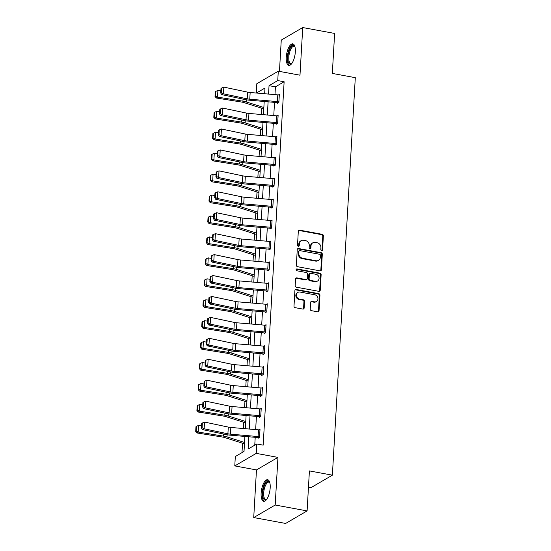 <?xml version="1.0" encoding="UTF-8"?>
<svg xmlns="http://www.w3.org/2000/svg" width="551" height="551" viewBox="0 0 551 551"><rect width="100%" height="100%" fill="white"/><g stroke="black" fill="none" stroke-linecap="round" stroke-linejoin="round"><path stroke-width="0.83" d="M321.632 250.615A0.964 0.847 59.7 0 0 322.562 249.858L323.368 235.862A1.377 1.212 59.7 0 0 322.19 234.313L299.648 230.153A1.377 1.212 59.7 0 0 298.318 231.234L297.512 245.229A0.964 0.847 59.7 0 0 298.876 246.228A0.964 0.847 59.7 0 0 299.262 245.553L299.365 243.742A4.408 3.871 59.7 0 1 301.149 240.677A4.408 3.871 59.7 0 1 303.622 240.27L305.495 240.615A4.408 3.871 59.7 0 1 309.263 245.574L309.159 247.378A0.964 0.847 59.7 0 0 310.523 248.377A0.964 0.847 59.7 0 0 310.916 247.702L311.019 245.891A4.408 3.871 59.7 0 1 312.803 242.826A4.408 3.871 59.7 0 1 315.268 242.419L317.149 242.764A4.408 3.871 59.7 0 1 320.909 247.723L320.806 249.534A0.964 0.847 59.7 0 0 321.632 250.615M321.839 250.629A0.964 0.847 59.7 0 0 321.984 250.195L322.79 236.2A1.377 1.212 59.7 0 0 321.612 234.65L299.062 230.49A1.377 1.212 59.7 0 0 298.614 230.49M298.546 246.325A0.964 0.847 59.7 0 0 298.683 245.898L298.787 244.086L299.365 243.742M310.192 248.48A0.964 0.847 59.7 0 0 310.33 248.046L310.433 246.235L311.019 245.891M270.19 487.849A10.951 4.181 -79.5 0 0 267.648 479.721A10.951 4.181 -79.5 0 0 261.133 493.138A10.951 4.181 -79.5 0 0 263.674 501.258A10.951 4.181 -79.5 0 0 270.19 487.849M295.322 51.98A10.951 4.181 -79.5 0 0 292.781 43.853A10.951 4.181 -79.5 0 0 286.265 57.263A10.951 4.181 -79.5 0 0 288.807 65.39A10.951 4.181 -79.5 0 0 295.322 51.98M310.22 309.111A1.377 1.212 59.7 0 0 311.398 310.661L317.72 311.832A1.377 1.212 59.7 0 0 319.05 310.743L319.945 295.198A1.377 1.212 59.7 0 0 318.767 293.655L296.224 289.489A1.377 1.212 59.7 0 0 294.895 290.577L294 306.122A1.377 1.212 59.7 0 0 295.178 307.672L302.816 309.077A1.377 1.212 59.7 0 0 304.145 307.995L304.531 301.342A1.377 1.212 59.7 0 0 303.353 299.792L299.565 299.097A3.685 3.237 59.7 0 1 296.528 296.107A3.685 3.237 59.7 0 1 297.905 292.388A3.685 3.237 59.7 0 1 299.971 292.044L314.814 294.785A3.685 3.237 59.7 0 1 317.851 297.774A3.685 3.237 59.7 0 1 316.467 301.493A3.685 3.237 59.7 0 1 314.407 301.831L311.935 301.376A1.377 1.212 59.7 0 0 310.606 302.465L310.22 309.111M307.1 510.908L285.632 523.45L253.729 517.561L275.197 505.019L307.1 510.908L309.407 470.919L332.377 475.162L355.299 77.67L332.329 73.428L334.629 33.439L302.733 27.55L299.985 75.191L278.289 71.189L277.745 80.577L284.13 81.755L263.171 445.16L256.794 443.982L256.249 453.377L234.781 465.919L235.318 456.524L244.024 451.441L244.892 436.433M275.197 505.019L277.945 457.385L256.249 453.377M320.083 270.865A1.377 1.212 59.7 0 0 321.412 269.776L322.307 254.238A1.377 1.212 59.7 0 0 321.13 252.689L298.587 248.529A1.377 1.212 59.7 0 0 297.258 249.61L296.362 265.155A1.377 1.212 59.7 0 0 297.54 266.705L320.083 270.865M321.13 274.715L320.234 290.26A1.377 1.212 59.7 0 1 318.905 291.348L296.355 287.188A1.377 1.212 59.7 0 1 295.178 285.638L295.563 278.985A1.377 1.212 59.7 0 1 296.893 277.897L306.032 279.584A1.377 1.212 59.7 0 0 307.362 278.503L307.616 274.088A1.377 1.212 59.7 0 0 306.439 272.538L296.92 270.782A0.964 0.847 59.7 0 1 297.03 268.936L319.952 273.172A1.377 1.212 59.7 0 1 321.13 274.715L320.544 275.059L319.649 290.597L320.234 290.26M302.733 27.55L281.258 40.092L279.453 71.403M308.464 487.249L310.902 487.697L332.377 475.162M284.13 81.755L275.424 86.844L274.977 94.641M274.529 102.369L273.764 115.572M273.324 123.3L272.559 136.51M272.111 144.238L271.354 157.441M270.906 165.169L270.148 178.379M269.701 186.107L268.936 199.31M268.495 207.038L267.731 220.248M267.283 227.976L266.526 241.18M266.078 248.907L265.313 262.118M264.873 269.845L264.108 283.056M263.667 290.776L262.903 303.987M262.455 311.714L261.697 324.925M261.25 332.646L260.485 345.856M260.044 353.584L259.28 366.794M258.839 374.515L258.075 387.725M257.627 395.453L256.869 408.663M256.422 416.384L255.657 429.594M255.216 437.322L254.762 445.174M277.456 102.644L277.415 103.312L278.868 102.465L279.329 94.414L278.413 94.951M276.251 123.576L276.209 124.251L277.663 123.403L278.124 115.345L277.208 115.882M275.045 144.514L275.004 145.182L276.457 144.334L276.919 136.283L276.003 136.82M273.833 165.445L273.799 166.12L275.245 165.272L275.714 157.221L274.797 157.751M272.628 186.383L272.587 187.051L274.04 186.204L274.501 178.152L273.585 178.689M271.423 207.314L271.381 207.989L272.835 207.142L273.296 199.09L272.38 199.62M271.664 227.405L271.636 227.398A4.911 1.419 -176.7 0 0 270.169 227.205L242.53 224.815A7.018 2.025 3.3 0 1 239.981 224.45L216.206 219.436L214.532 220.242L238.301 225.249A10.531 3.037 -176.7 0 0 242.123 225.807L269.77 228.19A1.405 0.406 3.3 0 1 270.19 228.245L270.176 228.92L271.629 228.073L272.091 220.021L271.175 220.558M270.458 248.336L270.431 248.336A4.911 1.419 -176.7 0 0 268.964 248.136L241.324 245.753A7.018 2.025 3.3 0 1 238.769 245.381L215 240.374L213.32 241.18L237.095 246.187A10.531 3.037 -176.7 0 0 240.918 246.738L268.564 249.121A1.405 0.406 3.3 0 1 268.984 249.183L268.971 249.858L270.417 249.011L270.885 240.959L269.969 241.49M269.253 269.274L269.225 269.267A4.911 1.419 -176.7 0 0 267.758 269.074L240.112 266.684A7.018 2.025 3.3 0 1 237.564 266.319L213.795 261.312L212.114 262.111L235.89 267.118A10.531 3.037 -176.7 0 0 239.713 267.676L267.352 270.059A1.405 0.406 3.3 0 1 267.772 270.114L267.758 270.789L269.212 269.942L269.673 261.89L268.757 262.428M268.433 283.496L268.02 290.205A4.911 1.419 -176.7 0 0 266.546 290.005L238.907 287.622A7.018 2.025 3.3 0 1 236.358 287.25L212.583 282.243L210.909 283.049L234.678 288.056A10.531 3.037 -176.7 0 0 238.507 288.607L266.147 290.99A1.405 0.406 3.3 0 1 266.567 291.052L266.553 291.727L268.006 290.88L268.468 282.828L267.552 283.359M265.382 311.99L265.348 312.658L266.801 311.811L267.263 303.759L266.347 304.297M266.016 325.365L265.603 332.074A4.911 1.419 -176.7 0 0 264.136 331.874L236.496 329.491A7.018 2.025 3.3 0 1 233.941 329.119L210.172 324.112L208.492 324.918L232.267 329.925A10.531 3.037 -176.7 0 0 236.09 330.476L263.736 332.859A1.405 0.406 3.3 0 1 264.156 332.921L264.143 333.596L265.589 332.749L266.057 324.697L265.141 325.228M262.972 353.859L262.93 354.527L264.384 353.68L264.845 345.629L263.929 346.166M261.766 374.79L261.725 375.465L263.178 374.618L263.64 366.567L262.724 367.097M260.554 395.728L260.52 396.396L261.966 395.549L262.434 387.498L261.518 388.035M259.349 416.659L259.314 417.334L260.761 416.487L261.229 408.436L260.313 408.966M258.144 437.597L258.102 438.265L259.555 437.418L260.017 429.367L259.101 429.904M261.849 108.251L261.491 114.518M260.644 129.182L260.286 135.45M259.438 150.12L259.073 156.388M258.226 171.051L257.868 177.319M257.021 191.989L256.663 198.257M255.816 212.927L255.45 219.188M254.61 233.858L254.245 240.126M253.398 254.796L253.04 261.057M252.193 275.727L251.835 281.995M250.987 296.665L250.622 302.926M249.782 317.596L249.417 323.864M248.57 338.534L248.212 344.795M247.365 359.466L247.006 365.733M246.159 380.404L245.794 386.664M244.954 401.335L244.589 407.602M243.742 422.273L243.384 428.533M242.536 443.204L241.992 452.626M264.687 93.112L263.729 93.67M277.945 457.385L256.47 469.92L253.729 517.561M256.47 469.92L234.781 465.919M256.277 93.029L256.814 83.724L278.289 71.189M248.797 436.771L248.088 449.065L256.794 443.982M277.745 80.577L269.04 85.667L268.557 94.083M268.11 101.811L267.352 115.021M266.904 122.749L266.14 135.959M265.699 143.68L264.935 156.89M264.487 164.618L263.729 177.828M263.282 185.549L262.524 198.759M262.076 206.487L261.312 219.697M260.871 227.418L260.106 240.629M259.659 248.356L258.901 261.567M258.453 269.287L257.696 282.498M257.248 290.225L256.484 303.436M256.043 311.157L255.278 324.367M254.831 332.095L254.073 345.305M253.625 353.033L252.868 366.236M252.42 373.964L251.655 387.174M251.215 394.902L250.45 408.105M250.002 415.833L249.245 429.043M264.652 93.753L264.983 88.036L256.415 93.036M245.34 428.706L246.097 415.495M246.545 407.768L247.303 394.564M247.75 386.836L248.515 373.626M248.956 365.898L249.72 352.695M250.168 344.967L250.925 331.757M251.373 324.029L252.138 310.826M252.578 303.098L253.343 289.888M253.784 282.16L254.548 268.957M254.996 261.229L255.754 248.019M256.201 240.291L256.966 227.081M257.407 219.36L258.171 206.15M258.612 198.422L259.376 185.212M259.824 177.491L260.582 164.281M261.029 156.553L261.794 143.343M262.235 135.622L262.999 122.412M263.447 114.684L264.204 101.474M275.424 86.844L269.04 85.667M312.803 242.826L312.217 243.163A4.408 3.871 59.7 0 0 310.433 246.235M301.149 240.677L300.57 241.014A4.408 3.871 59.7 0 0 298.787 244.086M320.537 270.858A1.377 1.212 59.7 0 0 320.834 270.114L321.729 254.576A1.377 1.212 59.7 0 0 320.551 253.026L298.008 248.866A1.377 1.212 59.7 0 0 297.554 248.866M320.468 255.361A0.964 0.847 59.7 0 0 319.649 254.28L299.854 250.622A0.964 0.847 59.7 0 0 298.924 251.387L298.814 253.295A4.408 3.871 59.7 0 0 302.582 258.247L316.109 260.747A4.408 3.871 59.7 0 0 318.574 260.341A4.408 3.871 59.7 0 0 320.358 257.269L320.468 255.361M299.317 250.712L298.738 251.049A0.964 0.847 59.7 0 0 298.346 251.724L298.924 251.387M318.574 260.341L317.996 260.678A4.408 3.871 59.7 0 1 315.53 261.084L302.003 258.591A4.408 3.871 59.7 0 1 298.236 253.632L298.346 251.724M319.353 291.341A1.377 1.212 59.7 0 0 319.649 290.597M306.804 279.46L306.225 279.798A1.377 1.212 59.7 0 1 305.454 279.929L296.314 278.241A1.377 1.212 59.7 0 0 295.859 278.241M320.544 275.059A1.377 1.212 59.7 0 0 319.373 273.51L296.452 269.281A0.964 0.847 59.7 0 0 296.238 269.267M315.523 281.341A3.685 3.237 59.7 0 0 317.59 280.996A3.685 3.237 59.7 0 0 318.967 277.277A3.685 3.237 59.7 0 0 315.93 274.288L310.702 273.324A1.377 1.212 59.7 0 0 309.373 274.412L309.118 278.827A1.377 1.212 59.7 0 0 310.296 280.376L315.523 281.341L314.945 281.678A3.685 3.237 59.7 0 0 317.004 281.334L317.59 280.996M309.931 273.454L309.352 273.792A1.377 1.212 59.7 0 0 308.794 274.749L309.373 274.412M314.945 281.678L309.717 280.714A1.377 1.212 59.7 0 1 308.539 279.164L308.794 274.749M316.467 301.493L315.888 301.831A3.685 3.237 59.7 0 1 313.822 302.168L311.349 301.714A1.377 1.212 59.7 0 0 310.895 301.721M297.905 292.388L297.326 292.726A3.685 3.237 59.7 0 0 295.942 296.445A3.685 3.237 59.7 0 0 298.979 299.434L299.565 299.097M303.27 309.077A1.377 1.212 59.7 0 0 303.567 308.333L303.945 301.679A1.377 1.212 59.7 0 0 302.774 300.13L298.979 299.434M318.175 311.825A1.377 1.212 59.7 0 0 318.471 311.081L319.366 295.543A1.377 1.212 59.7 0 0 318.189 293.993L295.646 289.833A1.377 1.212 59.7 0 0 295.191 289.833M215.772 91.404L215.289 91.762L215.014 96.459L215.503 96.101L215.772 91.404L217.907 90.405L220.855 90.881M217.907 90.405L217.521 97.114L242.908 101.177A10.531 3.037 3.3 0 1 246.338 101.969L263.86 107.514M215.503 96.101L217.521 97.114L216.302 98.002L215.014 96.459M263.777 108.864L243.976 102.589A7.018 2.025 -176.7 0 0 241.689 102.066L216.302 98.002M278.909 101.797L278.882 101.79A4.911 1.419 -176.7 0 0 277.415 101.591L249.768 99.208A7.018 2.025 3.3 0 1 247.22 98.843L223.451 93.828L221.771 94.634L245.546 99.641A10.531 3.037 -176.7 0 0 249.369 100.192L277.008 102.582A1.405 0.406 3.3 0 1 277.428 102.638L278.303 102.796M279.295 95.082L279.267 95.082A4.911 1.419 -176.7 0 0 277.8 94.882L250.161 92.499A7.018 2.025 3.3 0 1 247.606 92.127L223.837 87.12L223.451 93.828L221.406 92.726L221.674 88.029L221.006 88.353L220.731 93.05L221.406 92.726M220.731 93.05L221.771 94.634M223.837 87.12L221.674 88.029M291.837 63.461A9.477 3.616 100.5 0 1 291.72 63.565A9.477 3.616 100.5 0 1 287.932 59.797A9.477 3.616 100.5 0 1 290.308 48.109A9.477 3.616 100.5 0 1 294.854 46.594A9.477 3.616 100.5 0 1 294.93 46.732M294.964 46.883A8.775 3.347 -79.5 0 0 294.048 46.298A8.775 3.347 -79.5 0 0 291.059 48.722A8.775 3.347 -79.5 0 0 288.793 57.896A8.775 3.347 -79.5 0 0 290.859 63.558A8.775 3.347 -79.5 0 0 291.927 63.337M293.373 44.087A10.882 4.153 -79.5 0 0 290.088 47.117A10.882 4.153 -79.5 0 0 287.291 57.986A10.882 4.153 -79.5 0 0 289.447 65.383M266.705 499.337A9.477 3.616 100.5 0 1 266.588 499.44A9.477 3.616 100.5 0 1 262.765 492.966A9.477 3.616 100.5 0 1 265.589 483.303A9.477 3.616 100.5 0 1 269.721 482.462A9.477 3.616 100.5 0 1 269.797 482.607M269.832 482.752A8.775 3.347 -79.5 0 0 268.916 482.166A8.775 3.347 -79.5 0 0 263.695 492.918A8.775 3.347 -79.5 0 0 265.727 499.426A8.775 3.347 -79.5 0 0 266.794 499.206M268.241 479.955A10.882 4.153 -79.5 0 0 262.186 493.303A10.882 4.153 -79.5 0 0 264.315 501.252M214.566 112.342L214.084 112.693L213.809 117.391L214.298 117.039L214.566 112.342L216.701 111.343L219.649 111.812M216.701 111.343L216.316 118.052L241.703 122.115A10.531 3.037 3.3 0 1 245.133 122.901L262.648 128.445M214.298 117.039L216.316 118.052L215.097 118.94L213.809 117.391M262.572 129.795L242.771 123.527A7.018 2.025 -176.7 0 0 240.484 123.004L215.097 118.94M213.361 133.273L212.872 133.631L212.603 138.329L213.092 137.97L213.361 133.273L215.496 132.274L218.444 132.75M215.496 132.274L215.104 138.983L240.498 143.053A10.531 3.037 3.3 0 1 243.921 143.839L261.443 149.383M213.092 137.97L215.104 138.983L213.891 139.871L212.603 138.329M261.367 150.733L241.565 144.458A7.018 2.025 -176.7 0 0 239.279 143.935L213.891 139.871M277.697 122.728L277.676 122.721A4.911 1.419 -176.7 0 0 276.209 122.529L248.563 120.146A7.018 2.025 3.3 0 1 246.015 119.774L222.239 114.766L220.565 115.565L244.334 120.579A10.531 3.037 -176.7 0 0 248.164 121.13L275.803 123.514A1.405 0.406 3.3 0 1 276.223 123.569L277.091 123.734M278.09 116.02L278.062 116.013A4.911 1.419 -176.7 0 0 276.595 115.82L248.949 113.43A7.018 2.025 3.3 0 1 246.4 113.065L222.632 108.058L222.239 114.766L220.193 113.664L220.469 108.967L219.794 109.284L219.525 113.981L220.193 113.664M219.525 113.981L220.565 115.565M222.632 108.058L220.469 108.967M276.492 143.666L276.464 143.659A4.911 1.419 -176.7 0 0 274.997 143.467L247.358 141.077A7.018 2.025 3.3 0 1 244.809 140.712L221.034 135.698L219.36 136.503L243.129 141.511A10.531 3.037 -176.7 0 0 246.951 142.068L274.598 144.452A1.405 0.406 3.3 0 1 275.018 144.507L275.886 144.665M276.877 136.951L276.857 136.951A4.911 1.419 -176.7 0 0 275.383 136.751L247.743 134.368A7.018 2.025 3.3 0 1 245.195 133.996L221.419 128.989L221.034 135.698L218.988 134.596L219.264 129.898L218.589 130.222L218.32 134.919L218.988 134.596M218.32 134.919L219.36 136.503M221.419 128.989L219.264 129.898M212.156 154.211L211.667 154.562L211.398 159.26L211.88 158.908L212.156 154.211L214.284 153.212L217.239 153.681M214.284 153.212L213.898 159.921L239.286 163.984A10.531 3.037 3.3 0 1 242.715 164.77L260.237 170.314M211.88 158.908L213.898 159.921L212.679 160.809L211.398 159.26M260.155 171.664L240.353 165.396A7.018 2.025 -176.7 0 0 238.073 164.873L212.679 160.809M210.943 175.142L210.461 175.5L210.186 180.198L210.675 179.84L210.943 175.142L213.079 174.144L216.026 174.619M213.079 174.144L212.693 180.852L238.08 184.922A10.531 3.037 3.3 0 1 241.51 185.708L259.032 191.252M210.675 179.84L212.693 180.852L211.474 181.74L210.186 180.198M258.949 192.602L239.148 186.328A7.018 2.025 -176.7 0 0 236.861 185.804L211.474 181.74M209.738 196.08L209.256 196.431L208.981 201.129L209.47 200.778L209.738 196.08L211.873 195.082L214.821 195.55M211.873 195.082L211.488 201.79L236.875 205.854A10.531 3.037 3.3 0 1 240.305 206.639L257.82 212.183M209.47 200.778L211.488 201.79L210.268 202.678L208.981 201.129M257.744 213.533L237.942 207.266A7.018 2.025 -176.7 0 0 235.656 206.742L210.268 202.678M275.286 164.597L275.259 164.591A4.911 1.419 -176.7 0 0 273.792 164.398L246.152 162.015A7.018 2.025 3.3 0 1 243.597 161.643L219.828 156.636L218.148 157.434L241.923 162.449A10.531 3.037 -176.7 0 0 245.746 163L273.392 165.383A1.405 0.406 3.3 0 1 273.813 165.438L274.68 165.603M275.672 157.889L275.645 157.882A4.911 1.419 -176.7 0 0 274.178 157.689L246.538 155.306A7.018 2.025 3.3 0 1 243.99 154.934L220.214 149.927L219.828 156.636L217.783 155.534L218.051 150.836L217.383 151.153L217.115 155.85L217.783 155.534M217.115 155.85L218.148 157.434M220.214 149.927L218.051 150.836M274.081 185.535L274.054 185.529A4.911 1.419 -176.7 0 0 272.587 185.336L244.94 182.946A7.018 2.025 3.3 0 1 242.392 182.581L218.623 177.567L216.942 178.372L240.718 183.38A10.531 3.037 -176.7 0 0 244.541 183.938L272.18 186.321A1.405 0.406 3.3 0 1 272.6 186.376L273.475 186.534M274.467 178.82L274.439 178.82A4.911 1.419 -176.7 0 0 272.972 178.62L245.333 176.237A7.018 2.025 3.3 0 1 242.777 175.865L219.009 170.858L218.623 177.567L216.577 176.465L216.846 171.767L216.178 172.091L215.902 176.788L216.577 176.465M215.902 176.788L216.942 178.372M219.009 170.858L216.846 171.767M272.869 206.467L272.848 206.46A4.911 1.419 -176.7 0 0 271.381 206.267L243.735 203.884A7.018 2.025 3.3 0 1 241.186 203.512L217.411 198.505L215.737 199.304L239.506 204.318A10.531 3.037 -176.7 0 0 243.335 204.869L270.975 207.252A1.405 0.406 3.3 0 1 271.395 207.314L272.263 207.472M273.262 199.758L273.234 199.751A4.911 1.419 -176.7 0 0 271.767 199.558L244.121 197.175A7.018 2.025 3.3 0 1 241.572 196.803L217.803 191.796L217.411 198.505L215.365 197.403L215.641 192.705L214.966 193.029L214.697 197.719L215.365 197.403M214.697 197.719L215.737 199.304M217.803 191.796L215.641 192.705M208.533 217.011L208.044 217.37L207.775 222.067L208.264 221.709L208.533 217.011L210.661 216.013L213.616 216.488M210.661 216.013L210.275 222.721L235.67 226.792A10.531 3.037 3.3 0 1 239.093 227.577L256.614 233.121M208.264 221.709L210.275 222.721L209.063 223.61L207.775 222.067M256.539 234.471L236.737 228.197A7.018 2.025 -176.7 0 0 234.45 227.673L209.063 223.61M270.19 228.245L271.058 228.403M272.049 220.689L272.029 220.689A4.911 1.419 -176.7 0 0 270.555 220.49L242.915 218.106A7.018 2.025 3.3 0 1 240.367 217.735L216.591 212.727L216.206 219.436L214.16 218.334L214.429 213.636L213.76 213.96L213.492 218.657L214.16 218.334M213.492 218.657L214.532 220.242M216.591 212.727L214.429 213.636M207.328 237.949L206.839 238.301L206.57 242.998L207.052 242.647L207.328 237.949L209.456 236.951L212.41 237.419M209.456 236.951L209.07 243.659L234.457 247.723A10.531 3.037 3.3 0 1 237.887 248.508L255.409 254.052M207.052 242.647L209.07 243.659L207.851 244.548L206.57 242.998M255.327 255.402L235.525 249.135A7.018 2.025 -176.7 0 0 233.245 248.611L207.851 244.548M268.984 249.183L269.852 249.341M270.844 241.627L270.816 241.62A4.911 1.419 -176.7 0 0 269.349 241.428L241.71 239.044A7.018 2.025 3.3 0 1 239.155 238.673L215.386 233.665L215 240.374L212.955 239.272L213.223 234.574L212.555 234.898L212.28 239.589L212.955 239.272M212.28 239.589L213.32 241.18M215.386 233.665L213.223 234.574M206.115 258.88L205.633 259.239L205.358 263.936L205.847 263.578L206.115 258.88L208.25 257.882L211.198 258.357M208.25 257.882L207.865 264.597L233.252 268.661A10.531 3.037 3.3 0 1 236.682 269.446L254.197 274.99M205.847 263.578L207.865 264.597L206.646 265.479L205.358 263.936M254.121 276.34L234.32 270.073A7.018 2.025 -176.7 0 0 232.033 269.549L206.646 265.479M267.772 270.114L268.64 270.272M269.639 262.565L269.611 262.558A4.911 1.419 -176.7 0 0 268.144 262.359L240.505 259.976A7.018 2.025 3.3 0 1 237.949 259.611L214.181 254.596L213.795 261.312L211.749 260.203L212.018 255.506L211.35 255.829L211.074 260.527L211.749 260.203M211.074 260.527L212.114 262.111M214.181 254.596L212.018 255.506M204.91 279.818L204.421 280.17L204.152 284.867L204.641 284.516L204.91 279.818L207.045 278.82L209.993 279.288M207.045 278.82L206.659 285.528L232.047 289.592A10.531 3.037 3.3 0 1 235.477 290.377L252.992 295.928M204.641 284.516L206.659 285.528L205.44 286.417L204.152 284.867M252.916 297.271L233.114 291.004A7.018 2.025 -176.7 0 0 230.828 290.48L205.44 286.417M266.567 291.052L267.435 291.21M268.406 283.49A4.911 1.419 -176.7 0 0 266.939 283.297L239.292 280.914A7.018 2.025 3.3 0 1 236.744 280.542L212.975 275.534L212.583 282.243L210.537 281.141L210.813 276.444L210.138 276.767L209.869 281.465L210.537 281.141M209.869 281.465L210.909 283.049M212.975 275.534L210.813 276.444M203.705 300.75L203.216 301.108L202.947 305.805L203.436 305.447L203.705 300.75L205.833 299.751L208.788 300.226M205.833 299.751L205.447 306.466L230.841 310.53A10.531 3.037 3.3 0 1 234.265 311.315L251.786 316.859M203.436 305.447L205.447 306.466L204.235 307.348L202.947 305.805M251.711 318.209L231.909 311.942A7.018 2.025 -176.7 0 0 229.622 311.418L204.235 307.348M267.221 304.434L266.808 311.136A4.911 1.419 -176.7 0 0 265.341 310.943L237.701 308.553A7.018 2.025 3.3 0 1 235.153 308.188L211.377 303.181L209.704 303.98L233.472 308.987A10.531 3.037 -176.7 0 0 237.295 309.545L264.941 311.928A1.405 0.406 3.3 0 1 265.362 311.983L266.229 312.142M267.201 304.428A4.911 1.419 -176.7 0 0 265.727 304.228L238.087 301.845A7.018 2.025 3.3 0 1 235.539 301.48L211.763 296.466L211.377 303.181L209.332 302.072L209.6 297.375L208.932 297.698L208.664 302.396L209.332 302.072M208.664 302.396L209.704 303.98M211.763 296.466L209.6 297.375M202.499 321.688L202.01 322.039L201.742 326.736L202.224 326.385L202.499 321.688L204.628 320.689L207.582 321.157M204.628 320.689L204.242 327.397L229.629 331.461A10.531 3.037 3.3 0 1 233.059 332.246L250.581 337.797M202.224 326.385L204.242 327.397L203.023 328.286L201.742 326.736M250.498 339.14L230.697 332.873A7.018 2.025 -176.7 0 0 228.417 332.349L203.023 328.286M264.156 332.921L265.024 333.079M265.988 325.359A4.911 1.419 -176.7 0 0 264.521 325.166L236.882 322.783A7.018 2.025 3.3 0 1 234.327 322.411L210.558 317.404L210.172 324.112L208.126 323.01L208.395 318.313L207.727 318.636L207.451 323.334L208.126 323.01M207.451 323.334L208.492 324.918M210.558 317.404L208.395 318.313M201.287 342.619L200.805 342.977L200.53 347.674L201.019 347.316L201.287 342.619L203.422 341.62L206.37 342.095M203.422 341.62L203.037 348.335L228.424 352.399A10.531 3.037 3.3 0 1 231.854 353.184L249.369 358.729M201.019 347.316L203.037 348.335L201.818 349.217L200.53 347.674M249.293 360.078L229.491 353.811A7.018 2.025 -176.7 0 0 227.205 353.287L201.818 349.217M264.811 346.303L264.397 353.005A4.911 1.419 -176.7 0 0 262.93 352.812L235.284 350.422A7.018 2.025 3.3 0 1 232.736 350.057L208.967 345.05L207.286 345.849L231.062 350.856A10.531 3.037 -176.7 0 0 234.884 351.414L262.524 353.797A1.405 0.406 3.3 0 1 262.944 353.852L263.812 354.011M264.783 346.297A4.911 1.419 -176.7 0 0 263.316 346.097L235.67 343.714A7.018 2.025 3.3 0 1 233.121 343.349L209.352 338.335L208.967 345.05L206.921 343.941L207.19 339.251L206.522 339.568L206.246 344.265L206.921 343.941M206.246 344.265L207.286 345.849M209.352 338.335L207.19 339.251M200.082 363.557L199.593 363.915L199.324 368.605L199.813 368.254L200.082 363.557L202.217 362.558L205.165 363.026M202.217 362.558L201.831 369.266L227.219 373.33A10.531 3.037 3.3 0 1 230.649 374.115L248.164 379.667M199.813 368.254L201.831 369.266L200.612 370.155L199.324 368.605M248.088 381.01L228.286 374.742A7.018 2.025 -176.7 0 0 226 374.219L200.612 370.155M263.605 367.235L263.192 373.943A4.911 1.419 -176.7 0 0 261.718 373.743L234.079 371.36A7.018 2.025 3.3 0 1 231.53 370.988L207.755 365.981L206.081 366.787L229.85 371.794A10.531 3.037 -176.7 0 0 233.679 372.345L261.319 374.735A1.405 0.406 3.3 0 1 261.739 374.79L262.607 374.949M263.578 367.228A4.911 1.419 -176.7 0 0 262.111 367.035L234.464 364.652A7.018 2.025 3.3 0 1 231.916 364.28L208.14 359.273L207.755 365.981L205.709 364.879L205.984 360.182L205.309 360.506L205.041 365.203L205.709 364.879M205.041 365.203L206.081 366.787M208.14 359.273L205.984 360.182M198.877 384.488L198.388 384.846L198.119 389.543L198.608 389.185L198.877 384.488L201.005 383.489L203.96 383.964M201.005 383.489L200.619 390.204L226.013 394.268A10.531 3.037 3.3 0 1 229.436 395.053L246.958 400.598M198.608 389.185L200.619 390.204L199.407 391.093L198.119 389.543M246.882 401.948L227.081 395.68A7.018 2.025 -176.7 0 0 224.794 395.157L199.407 391.093M262.007 394.881L261.98 394.874A4.911 1.419 -176.7 0 0 260.513 394.681L232.873 392.291A7.018 2.025 3.3 0 1 230.325 391.926L206.549 386.919L204.876 387.718L228.644 392.725A10.531 3.037 -176.7 0 0 232.467 393.283L260.113 395.666A1.405 0.406 3.3 0 1 260.533 395.721L261.401 395.88M261.98 394.874L262.372 388.166A4.911 1.419 -176.7 0 0 260.899 387.973L233.259 385.583A7.018 2.025 3.3 0 1 230.711 385.218L206.935 380.204L206.549 386.919L204.504 385.81L204.772 381.12L204.104 381.437L203.836 386.134L204.504 385.81M203.836 386.134L204.876 387.718M206.935 380.204L204.772 381.12M197.671 405.426L197.182 405.784L196.914 410.481L197.396 410.123L197.671 405.426L199.799 404.427L202.754 404.902M199.799 404.427L199.414 411.136L224.801 415.199A10.531 3.037 3.3 0 1 228.231 415.984L245.753 421.536M197.396 410.123L199.414 411.136L198.195 412.024L196.914 410.481M245.67 422.879L225.869 416.611A7.018 2.025 -176.7 0 0 223.589 416.088L198.195 412.024M260.802 415.812L260.775 415.812A4.911 1.419 -176.7 0 0 259.307 415.612L231.668 413.229A7.018 2.025 3.3 0 1 229.113 412.857L205.344 407.85L203.663 408.656L227.439 413.663A10.531 3.037 -176.7 0 0 231.262 414.214L258.908 416.604A1.405 0.406 3.3 0 1 259.321 416.659L260.196 416.818M261.188 409.104L261.16 409.097A4.911 1.419 -176.7 0 0 259.693 408.904L232.054 406.521A7.018 2.025 3.3 0 1 229.498 406.149L205.73 401.142L205.344 407.85L203.298 406.748L203.567 402.051L202.899 402.375L202.623 407.072L203.298 406.748M202.623 407.072L203.663 408.656M205.73 401.142L203.567 402.051M196.459 426.364L195.977 426.715L195.701 431.412L196.19 431.054L196.459 426.364L198.594 425.358L201.542 425.833M198.594 425.358L198.208 432.074L223.596 436.137A10.531 3.037 3.3 0 1 227.026 436.922L244.541 442.467M196.19 431.054L198.208 432.074L196.989 432.962L195.701 431.412M244.465 443.817L224.663 437.549A7.018 2.025 -176.7 0 0 222.377 437.026L196.989 432.962M259.597 436.75L259.569 436.743A4.911 1.419 -176.7 0 0 258.102 436.55L230.456 434.16A7.018 2.025 3.3 0 1 227.907 433.795L204.139 428.788L202.458 429.587L226.227 434.594A10.531 3.037 -176.7 0 0 230.056 435.152L257.696 437.535A1.405 0.406 3.3 0 1 258.116 437.59L258.984 437.749M259.982 430.042L259.955 430.035A4.911 1.419 -176.7 0 0 258.488 429.842L230.841 427.452A7.018 2.025 3.3 0 1 228.293 427.087L204.524 422.073L204.139 428.788L202.093 427.686L202.362 422.989L201.687 423.306L201.418 428.003L202.093 427.686M201.418 428.003L202.458 429.587M204.524 422.073L202.362 422.989M321.984 250.195L322.562 249.858M298.683 245.898L299.262 245.553M310.33 248.046L310.916 247.702M299.062 230.49L299.648 230.153M321.612 234.65L322.19 234.313M322.79 236.2L323.368 235.862M298.008 248.866L298.587 248.529M320.551 253.026L321.13 252.689M321.729 254.576L322.307 254.238M320.834 270.114L321.412 269.776M298.236 253.632L298.814 253.295M302.003 258.591L302.582 258.247M315.53 261.084L316.109 260.747M296.314 278.241L296.893 277.897M305.454 279.929L306.032 279.584M296.452 269.281L297.03 268.936M319.373 273.51L319.952 273.172M308.539 279.164L309.118 278.827M309.717 280.714L310.296 280.376M311.349 301.714L311.935 301.376M313.822 302.168L314.407 301.831M302.774 300.13L303.353 299.792M303.945 301.679L304.531 301.342M303.567 308.333L304.145 307.995M295.646 289.833L296.224 289.489M318.189 293.993L318.767 293.655M319.366 295.543L319.945 295.198M318.471 311.081L319.05 310.743M243.025 99.111L242.908 101.177M246.462 99.821L246.338 101.969M278.882 101.79L279.267 95.082M249.768 99.208L250.161 92.499M247.22 98.843L247.606 92.127M277.415 101.591L277.8 94.882M241.82 120.049L241.703 122.115M245.257 120.752L245.133 122.901M240.615 140.98L240.498 143.053M244.045 141.69L243.921 143.839M277.676 122.721L278.062 116.013M248.563 120.146L248.949 113.43M246.015 119.774L246.4 113.065M276.209 122.529L276.595 115.82M276.464 143.659L276.857 136.951M247.358 141.077L247.743 134.368M244.809 140.712L245.195 133.996M274.997 143.467L275.383 136.751M239.41 161.918L239.286 163.984M242.839 162.621L242.715 164.77M238.197 182.849L238.08 184.922M241.634 183.559L241.51 185.708M236.992 203.787L236.875 205.854M240.429 204.49L240.305 206.639M275.259 164.591L275.645 157.882M246.152 162.015L246.538 155.306M243.597 161.643L243.99 154.934M273.792 164.398L274.178 157.689M274.054 185.529L274.439 178.82M244.94 182.946L245.333 176.237M242.392 182.581L242.777 175.865M272.587 185.336L272.972 178.62M272.848 206.46L273.234 199.751M243.735 203.884L244.121 197.175M241.186 203.512L241.572 196.803M271.381 206.267L271.767 199.558M235.787 224.718L235.67 226.792M239.217 225.428L239.093 227.577M271.636 227.398L272.029 220.689M242.53 224.815L242.915 218.106M239.981 224.45L240.367 217.735M270.169 227.205L270.555 220.49M234.581 245.656L234.457 247.723M238.011 246.359L237.887 248.508M270.431 248.336L270.816 241.62M241.324 245.753L241.71 239.044M238.769 245.381L239.155 238.673M268.964 248.136L269.349 241.428M233.369 266.588L233.252 268.661M236.806 267.297L236.682 269.446M269.225 269.267L269.611 262.558M240.112 266.684L240.505 259.976M237.564 266.319L237.949 259.611M267.758 269.074L268.144 262.359M232.164 287.526L232.047 289.592M235.601 288.228L235.477 290.377M238.907 287.622L239.292 280.914M236.358 287.25L236.744 280.542M266.546 290.005L266.939 283.297M230.959 308.457L230.841 310.53M234.389 309.166L234.265 311.315M237.701 308.553L238.087 301.845M235.153 308.188L235.539 301.48M265.341 310.943L265.727 304.228M229.753 329.395L229.629 331.461M233.183 330.104L233.059 332.246M236.496 329.491L236.882 322.783M233.941 329.119L234.327 322.411M264.136 331.874L264.521 325.166M228.541 350.326L228.424 352.399M231.978 351.035L231.854 353.184M235.284 350.422L235.67 343.714M232.736 350.057L233.121 343.349M262.93 352.812L263.316 346.097M227.336 371.264L227.219 373.33M230.766 371.973L230.649 374.115M234.079 371.36L234.464 364.652M231.53 370.988L231.916 364.28M261.718 373.743L262.111 367.035M226.13 392.195L226.013 394.268M229.56 392.904L229.436 395.053M232.873 392.291L233.259 385.583M230.325 391.926L230.711 385.218M260.513 394.681L260.899 387.973M224.925 413.133L224.801 415.199M228.355 413.842L228.231 415.984M260.775 415.812L261.16 409.097M231.668 413.229L232.054 406.521M229.113 412.857L229.498 406.149M259.307 415.612L259.693 408.904M223.713 434.064L223.596 436.137M227.15 434.773L227.026 436.922M259.569 436.743L259.955 430.035M230.456 434.16L230.841 427.452M227.907 433.795L228.293 427.087M258.102 436.55L258.488 429.842"/></g></svg>

